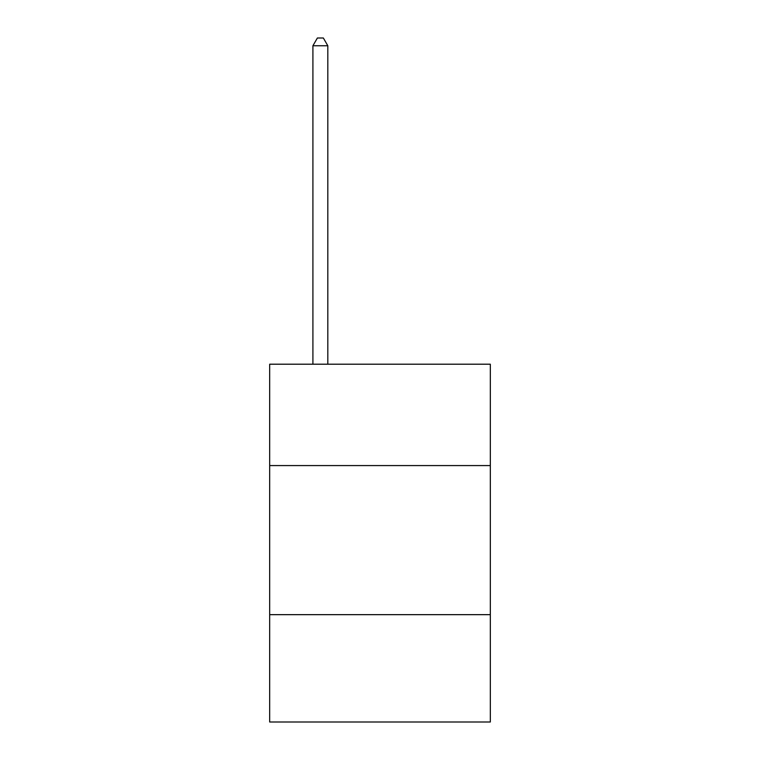 <?xml version="1.0" encoding="UTF-8"?>
<svg xmlns="http://www.w3.org/2000/svg" width="760" height="760" viewBox="0 0 760 760"><rect width="100%" height="100%" fill="white"/><g stroke="black" fill="none" stroke-linecap="round" stroke-linejoin="round"><path stroke-width="1.14" d="M490.323 465.576L490.323 364.202L269.676 364.202L269.676 465.576L490.323 465.576L490.323 722L269.676 722L269.676 465.576M490.323 614.659L269.676 614.659M327.816 364.202L327.816 45.752L312.911 45.752L312.911 364.202M312.911 45.752L317.385 38L323.351 38L327.816 45.752"/></g></svg>
